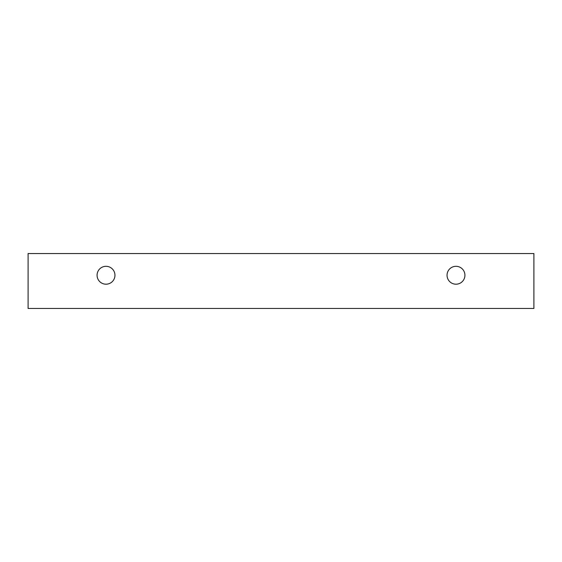 <?xml version="1.0" encoding="UTF-8"?>
<svg xmlns="http://www.w3.org/2000/svg" width="562" height="562" viewBox="0 0 562 562"><rect width="100%" height="100%" fill="white"/><g stroke="black" fill="none" stroke-linecap="round" stroke-linejoin="round"><path stroke-width="0.84" d="M455.986 284.196A8.943 8.943 0 0 1 448.244 270.779A8.943 8.943 0 0 1 463.727 270.779A8.943 8.943 0 0 1 455.986 284.196M533.9 308.461L533.9 253.539L28.1 253.539L28.1 308.461L533.9 308.461M106.014 284.196A8.943 8.943 0 0 1 98.273 270.779A8.943 8.943 0 0 1 113.756 270.779A8.943 8.943 0 0 1 106.014 284.196"/></g></svg>

